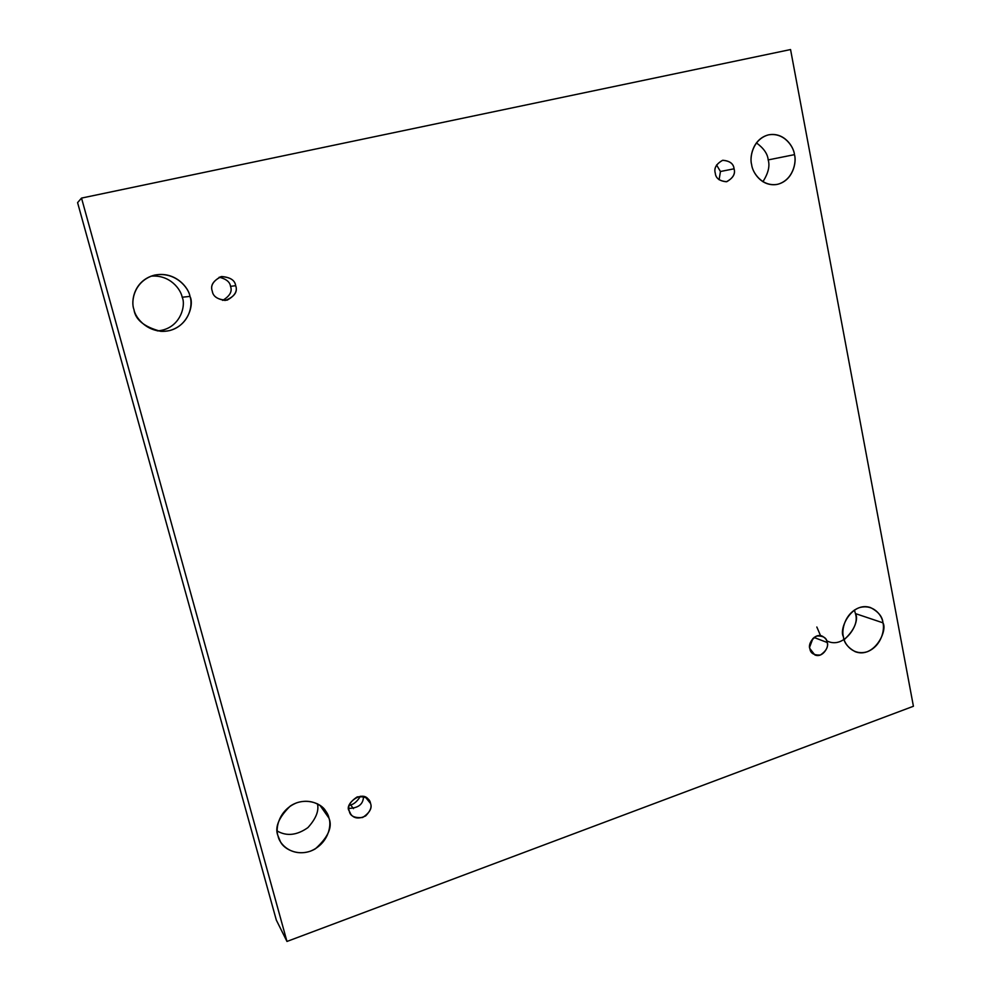 <?xml version="1.0" encoding="UTF-8"?>
<svg xmlns="http://www.w3.org/2000/svg" width="991" height="991" viewBox="0 0 991 991"><rect width="100%" height="100%" fill="white"/><g stroke="black" fill="none" stroke-linecap="round" stroke-linejoin="round"><path stroke-width="1.49" d="M278.075 836.057L280.366 841.532C283.946 849.745 300.335 857.723 315.373 848.816C328.17 837.234 332.703 827.002 328.962 818.12L319.882 805.237L328.962 818.12C331.774 825.144 328.541 843.911 310.195 851.257C291.441 857.24 279.214 843.787 278.075 836.057C275.151 828.996 278.508 809.882 297.077 802.673C315.993 796.913 327.885 810.514 328.962 818.12L325.543 810.799C321.047 802.76 304.051 796.69 290.214 806.117C278.508 817.674 274.47 827.658 278.075 836.057M317.454 803.788C319.139 810.762 315.968 818.702 307.916 827.609C296.978 835.326 286.771 836.466 277.269 831.04C286.771 836.466 296.978 835.326 307.916 827.609C315.968 818.702 319.139 810.762 317.454 803.788M826.705 640.793C844.704 650.344 860.968 621.828 855.419 613.59L882.956 622.831C882.523 616.712 878.336 611.608 870.395 607.52C851.603 601.364 838.609 628.975 843.415 636.767C841.409 630.338 844.605 613.417 859.048 607.743C873.715 603.346 882.374 615.981 882.956 622.831C884.876 629.223 881.767 645.872 867.472 651.669C852.917 656.228 844.01 643.704 843.415 636.767C843.886 642.589 847.813 647.557 855.159 651.682C873.913 658.928 887.948 630.784 882.956 622.831L855.419 613.59C858.033 621.493 854.292 630.202 844.183 639.703M133.958 309.551C135.296 319.709 144.228 326.968 160.753 331.328C186.296 332.642 194.93 305.228 189.975 296.408L182.183 297.226C186.209 305.339 180.337 329.272 157.358 330.895C180.337 329.272 186.209 305.339 182.183 297.226C180.895 289.558 170.018 274.383 150.929 276.204C170.018 274.383 180.895 289.558 182.183 297.226L189.975 296.408C193.146 304.559 189.764 324.875 169.597 330.585C148.947 334.735 135.296 318.247 133.958 309.551C130.651 301.338 134.169 280.626 154.608 275.102C175.457 271.224 188.711 287.848 189.975 296.408C188.922 287.972 175.221 270.617 154.175 275.213C133.797 280.713 130.663 301.623 133.958 309.551M751.649 164.679C752.342 172 761.224 186.68 776.572 184.512C793.06 181.291 796.851 161.855 794.472 154.646L768.186 159.91C770.057 165.968 768.298 173.239 762.897 181.725C768.298 173.239 770.057 165.968 768.186 159.91C767.678 153.952 763.751 148.266 756.406 142.865C763.751 148.266 767.678 153.952 768.186 159.91L794.472 154.646C796.603 161.917 793.345 179.78 777.885 184.252C762.116 187.324 752.355 172.397 751.649 164.679C749.419 157.358 752.776 139.198 768.421 134.875C784.302 132.026 793.803 147.052 794.472 154.646C793.927 147.201 784.327 131.667 768.347 134.9C752.59 139 749.382 157.581 751.649 164.679M715.291 173.214C715.737 178.182 719.429 181.031 726.378 181.762C733.043 178.256 735.607 173.933 734.058 168.804L720.445 171.505L719.094 179.767L720.445 171.505L734.058 168.804C735.52 173.71 733.105 177.996 726.812 181.675C719.664 181.18 715.824 178.355 715.291 173.214C713.817 168.284 716.245 163.973 722.575 160.307C729.723 160.852 733.551 163.676 734.058 168.804C733.613 163.726 729.834 160.876 722.736 160.269C716.233 163.887 713.755 168.197 715.291 173.214M212.285 291.181C212.916 296.136 217.227 299.22 225.205 300.459C234.421 296.842 237.914 291.924 235.685 285.693L230.507 286.349C232.489 291.366 229.887 296.049 222.678 300.384C229.887 296.049 232.489 291.366 230.507 286.349L235.685 285.693C237.716 291.069 234.855 295.888 227.088 300.174C218.094 299.852 213.164 296.854 212.285 291.181C210.241 285.767 213.115 280.924 220.931 276.65C229.924 277.022 234.842 280.032 235.685 285.693C234.978 280.28 230.284 277.22 221.6 276.514C213.226 280.577 210.117 285.458 212.285 291.181M350.653 804.952L349.303 805.361L350.653 804.952C354.084 804.122 357.355 801.223 360.464 796.244C357.355 801.223 354.084 804.122 350.653 804.952L353.477 808.631L350.653 804.952M349.253 810.972L350.888 814.354C354.084 818.591 359.015 819.111 365.679 815.903C370.361 811.072 371.984 806.922 370.547 803.466L365.493 797.247L370.547 803.466C372.343 808.111 369.705 812.793 362.619 817.513C354.456 818.194 349.996 816.014 349.253 810.972C347.432 806.29 350.096 801.595 357.218 796.888C365.382 796.244 369.829 798.436 370.547 803.466L368.689 799.774C362.161 789.319 343.753 804.655 349.253 810.972M363.474 796.529C363.363 804.122 358.507 808.086 348.906 808.421C358.507 808.086 363.363 804.122 363.474 796.529M809.882 648.585L814.862 654.964C823.063 658.346 829.479 645.983 827.188 642.49L814.02 637.473L827.188 642.49C828.501 646.789 826.246 650.963 820.424 655.014C813.859 655.361 810.341 653.218 809.882 648.585C808.557 644.261 810.811 640.075 816.671 636.024C823.248 635.714 826.754 637.87 827.188 642.49C826.99 639.975 825.268 637.82 822.047 636.036C813.834 632.865 807.628 645.129 809.882 648.585M812.942 638.439L809.684 647.012L812.942 638.439M276.316 920.057L77.583 202.622L81.522 198.089L790.558 49.55L913.417 706.261L286.969 941.45L276.316 920.057L286.969 941.45L81.522 198.089L77.583 202.622L276.316 920.057M855.419 613.59L854.428 610.022L855.419 613.59M816.832 627.018L820.461 635.429M790.558 49.55L81.522 198.089L286.969 941.45L913.417 706.261L790.558 49.55M219.184 277.207C226.221 278.954 229.986 282.001 230.507 286.349C229.986 282.001 226.221 278.954 219.184 277.207M716.567 164.952L720.445 171.505L716.567 164.952"/></g></svg>
